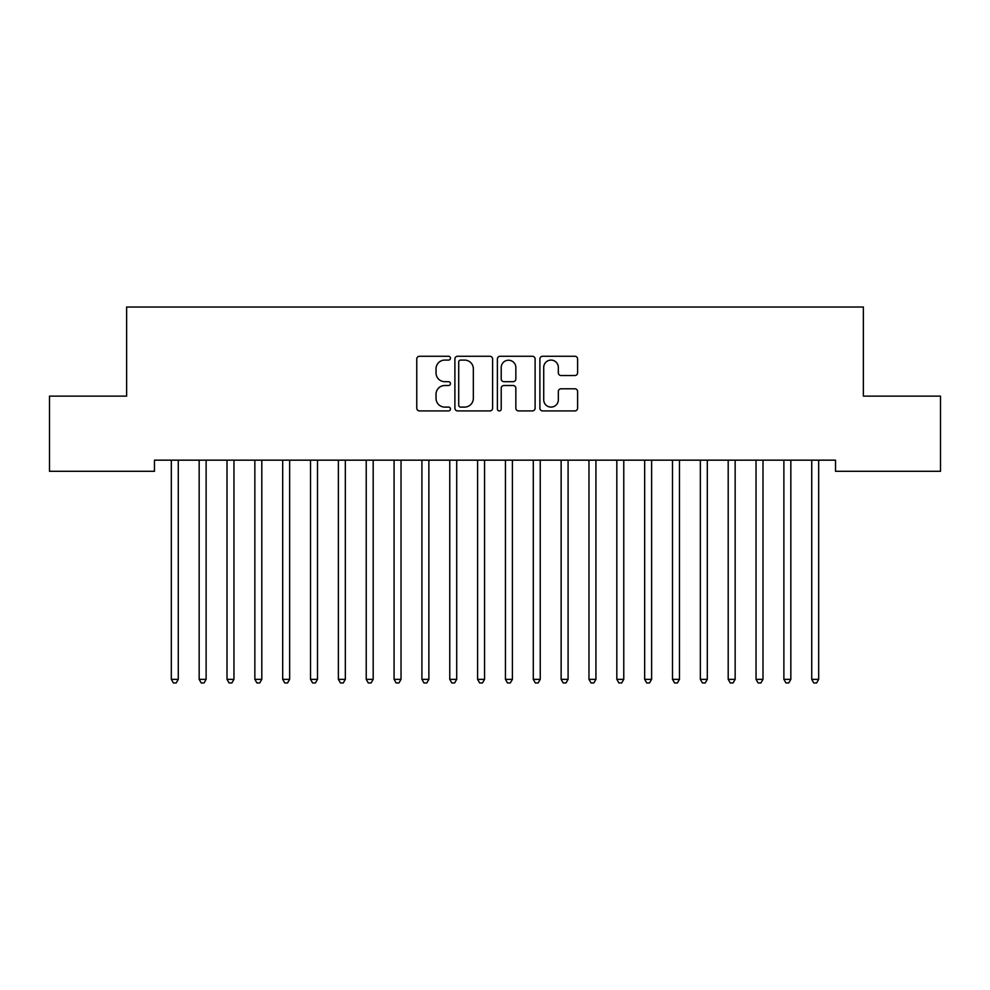 <?xml version="1.0" encoding="UTF-8"?>
<svg xmlns="http://www.w3.org/2000/svg" width="990" height="990" viewBox="0 0 990 990"><rect width="100%" height="100%" fill="white"/><g stroke="black" fill="none" stroke-linecap="round" stroke-linejoin="round"><path stroke-width="1.49" d="M450.45 358.182A1.918 1.918 0 0 0 448.544 356.264L419.5 356.264A2.735 2.735 0 0 0 416.765 358.999L416.765 408.189A2.735 2.735 0 0 0 419.5 410.924L448.544 410.924A1.918 1.918 0 0 0 450.45 409.019A1.918 1.918 0 0 0 448.544 407.1L444.782 407.1A8.749 8.749 0 0 1 436.033 398.351L436.033 394.255A8.749 8.749 0 0 1 444.782 385.506L448.544 385.506A1.918 1.918 0 0 0 450.45 383.6A1.918 1.918 0 0 0 448.544 381.682L444.782 381.682A8.749 8.749 0 0 1 436.033 372.933L436.033 368.837A8.749 8.749 0 0 1 444.782 360.088L448.544 360.088A1.918 1.918 0 0 0 450.45 358.182M574.868 375.532A2.735 2.735 0 0 0 577.603 372.797L577.603 358.999A2.735 2.735 0 0 0 574.868 356.264L542.619 356.264A2.735 2.735 0 0 0 539.896 358.999L539.896 408.189A2.735 2.735 0 0 0 542.619 410.924L574.868 410.924A2.735 2.735 0 0 0 577.603 408.189L577.603 391.52A2.735 2.735 0 0 0 574.868 388.785L561.07 388.785A2.735 2.735 0 0 0 558.335 391.52L558.335 399.787A7.314 7.314 0 0 1 551.022 407.1A7.314 7.314 0 0 1 543.72 399.787L543.72 367.401A7.314 7.314 0 0 1 551.022 360.088A7.314 7.314 0 0 1 558.335 367.401L558.335 372.797A2.735 2.735 0 0 0 561.07 375.532L574.868 375.532M835.523 460.164L154.465 460.164L154.465 471.302L49.5 471.302L49.5 396.124L126.621 396.124L126.621 307.024L863.367 307.024L863.367 396.124L940.5 396.124L940.5 471.302L835.523 471.302L835.523 460.164M492.612 358.999A2.735 2.735 0 0 0 489.877 356.264L457.628 356.264A2.735 2.735 0 0 0 454.893 358.999L454.893 408.189A2.735 2.735 0 0 0 457.628 410.924L489.877 410.924A2.735 2.735 0 0 0 492.612 408.189L492.612 358.999M500.123 356.264L532.373 356.264A2.735 2.735 0 0 1 535.107 358.999L535.107 408.189A2.735 2.735 0 0 1 532.373 410.924L518.574 410.924A2.735 2.735 0 0 1 515.84 408.189L515.84 388.241A2.735 2.735 0 0 0 513.105 385.506L503.947 385.506A2.735 2.735 0 0 0 501.212 388.241L501.212 409.019A1.918 1.918 0 0 1 499.307 410.924A1.918 1.918 0 0 1 497.388 409.019L497.388 358.999A2.735 2.735 0 0 1 500.123 356.264M460.635 360.088A1.918 1.918 0 0 0 458.717 362.006L458.717 405.182A1.918 1.918 0 0 0 460.635 407.1L464.595 407.1A8.749 8.749 0 0 0 473.344 398.351L473.344 368.837A8.749 8.749 0 0 0 464.595 360.088L460.635 360.088M515.84 367.538A7.314 7.314 0 0 0 508.526 360.224A7.314 7.314 0 0 0 501.212 367.538L501.212 378.947A2.735 2.735 0 0 0 503.947 381.682L513.105 381.682A2.735 2.735 0 0 0 515.84 378.947L515.84 367.538M170.948 460.164L171.109 460.573A2.784 2.784 -179.2 0 1 171.32 461.612L171.32 679.35L178.274 679.35L178.274 461.612A2.784 2.784 -179.2 0 1 178.485 460.573L178.646 460.164M178.274 679.35L176.183 682.976L173.399 682.976L171.32 679.35M198.792 460.164L198.953 460.573A2.784 2.784 -179.2 0 1 199.163 461.612L199.163 679.35L206.118 679.35L206.118 461.612A2.784 2.784 -179.2 0 1 206.328 460.573L206.489 460.164M206.118 679.35L204.027 682.976L201.242 682.976L199.163 679.35M226.636 460.164L226.797 460.573A2.784 2.784 -179.2 0 1 227.007 461.612L227.007 679.35L233.962 679.35L233.962 461.612A2.784 2.784 -179.2 0 1 234.172 460.573L234.333 460.164M233.962 679.35L231.87 682.976L229.086 682.976L227.007 679.35M254.48 460.164L254.64 460.573A2.784 2.784 -179.2 0 1 254.851 461.612L254.851 679.35L261.805 679.35L261.805 461.612A2.784 2.784 -179.2 0 1 262.016 460.573L262.177 460.164M261.805 679.35L259.714 682.976L256.93 682.976L254.851 679.35M282.323 460.164L282.484 460.573A2.784 2.784 -179.2 0 1 282.695 461.612L282.695 679.35L289.649 679.35L289.649 461.612A2.784 2.784 -179.2 0 1 289.86 460.573L290.021 460.164M289.649 679.35L287.558 682.976L284.774 682.976L282.695 679.35M310.167 460.164L310.328 460.573A2.784 2.784 -179.2 0 1 310.538 461.612L310.538 679.35L317.493 679.35L317.493 461.612A2.784 2.784 -179.2 0 1 317.703 460.573L317.864 460.164M317.493 679.35L315.402 682.976L312.617 682.976L310.538 679.35M338.011 460.164L338.172 460.573A2.784 2.784 -179.2 0 1 338.382 461.612L338.382 679.35L345.337 679.35L345.337 461.612A2.784 2.784 -179.2 0 1 345.547 460.573L345.708 460.164M345.337 679.35L343.245 682.976L340.461 682.976L338.382 679.35M365.854 460.164L366.015 460.573A2.784 2.784 -179.2 0 1 366.226 461.612L366.226 679.35L373.18 679.35L373.18 461.612A2.784 2.784 -179.2 0 1 373.391 460.573L373.552 460.164M373.18 679.35L371.089 682.976L368.305 682.976L366.226 679.35M393.698 460.164L393.859 460.573A2.784 2.784 -179.2 0 1 394.07 461.612L394.07 679.35L401.024 679.35L401.024 461.612A2.784 2.784 -179.2 0 1 401.235 460.573L401.396 460.164M401.024 679.35L398.933 682.976L396.149 682.976L394.07 679.35M421.542 460.164L421.703 460.573A2.784 2.784 -179.2 0 1 421.913 461.612L421.913 679.35L428.868 679.35L428.868 461.612A2.784 2.784 -179.2 0 1 429.078 460.573L429.239 460.164M428.868 679.35L426.777 682.976L423.992 682.976L421.913 679.35M449.386 460.164L449.547 460.573A2.784 2.784 -179.2 0 1 449.757 461.612L449.757 679.35L456.712 679.35L456.712 461.612A2.784 2.784 -179.2 0 1 456.922 460.573L457.083 460.164M456.712 679.35L454.62 682.976L451.836 682.976L449.757 679.35M477.229 460.164L477.39 460.573A2.784 2.784 -179.2 0 1 477.601 461.612L477.601 679.35L484.555 679.35L484.555 461.612A2.784 2.784 -179.2 0 1 484.766 460.573L484.927 460.164M484.555 679.35L482.464 682.976L479.68 682.976L477.601 679.35M505.073 460.164L505.234 460.573A2.784 2.784 -179.2 0 1 505.445 461.612L505.445 679.35L512.399 679.35L512.399 461.612A2.784 2.784 -179.2 0 1 512.61 460.573L512.771 460.164M512.399 679.35L510.308 682.976L507.524 682.976L505.445 679.35M532.917 460.164L533.078 460.573A2.784 2.784 -179.2 0 1 533.288 461.612L533.288 679.35L540.243 679.35L540.243 461.612A2.784 2.784 -179.2 0 1 540.453 460.573L540.614 460.164M540.243 679.35L538.152 682.976L535.367 682.976L533.288 679.35M560.761 460.164L560.922 460.573A2.784 2.784 -179.2 0 1 561.132 461.612L561.132 679.35L568.087 679.35L568.087 461.612A2.784 2.784 -179.2 0 1 568.297 460.573L568.458 460.164M568.087 679.35L565.995 682.976L563.211 682.976L561.132 679.35M588.605 460.164L588.765 460.573A2.784 2.784 -179.2 0 1 588.976 461.612L588.976 679.35L595.931 679.35L595.931 461.612A2.784 2.784 -179.2 0 1 596.141 460.573L596.302 460.164M595.931 679.35L593.839 682.976L591.055 682.976L588.976 679.35M616.448 460.164L616.609 460.573A2.784 2.784 -179.2 0 1 616.82 461.612L616.82 679.35L623.774 679.35L623.774 461.612A2.784 2.784 -179.2 0 1 623.985 460.573L624.146 460.164M623.774 679.35L621.683 682.976L618.899 682.976L616.82 679.35M644.292 460.164L644.453 460.573A2.784 2.784 -179.2 0 1 644.663 461.612L644.663 679.35L651.618 679.35L651.618 461.612A2.784 2.784 -179.2 0 1 651.828 460.573L651.989 460.164M651.618 679.35L649.527 682.976L646.742 682.976L644.663 679.35M672.136 460.164L672.297 460.573A2.784 2.784 -179.2 0 1 672.507 461.612L672.507 679.35L679.462 679.35L679.462 461.612A2.784 2.784 -179.2 0 1 679.672 460.573L679.833 460.164M679.462 679.35L677.37 682.976L674.586 682.976L672.507 679.35M699.98 460.164L700.14 460.573A2.784 2.784 -179.2 0 1 700.351 461.612L700.351 679.35L707.305 679.35L707.305 461.612A2.784 2.784 -179.2 0 1 707.516 460.573L707.677 460.164M707.305 679.35L705.214 682.976L702.43 682.976L700.351 679.35M727.823 460.164L727.984 460.573A2.784 2.784 -179.2 0 1 728.195 461.612L728.195 679.35L735.149 679.35L735.149 461.612A2.784 2.784 -179.2 0 1 735.36 460.573L735.521 460.164M735.149 679.35L733.058 682.976L730.274 682.976L728.195 679.35M755.667 460.164L755.828 460.573A2.784 2.784 -179.2 0 1 756.038 461.612L756.038 679.35L762.993 679.35L762.993 461.612A2.784 2.784 -179.2 0 1 763.203 460.573L763.364 460.164M762.993 679.35L760.902 682.976L758.117 682.976L756.038 679.35M783.511 460.164L783.672 460.573A2.784 2.784 -179.2 0 1 783.882 461.612L783.882 679.35L790.837 679.35L790.837 461.612A2.784 2.784 -179.2 0 1 791.047 460.573L791.208 460.164M790.837 679.35L788.745 682.976L785.961 682.976L783.882 679.35M811.355 460.164L811.515 460.573A2.784 2.784 -179.2 0 1 811.726 461.612L811.726 679.35L818.68 679.35L818.68 461.612A2.784 2.784 -179.2 0 1 818.891 460.573L819.052 460.164M818.68 679.35L816.589 682.976L813.805 682.976L811.726 679.35"/></g></svg>
